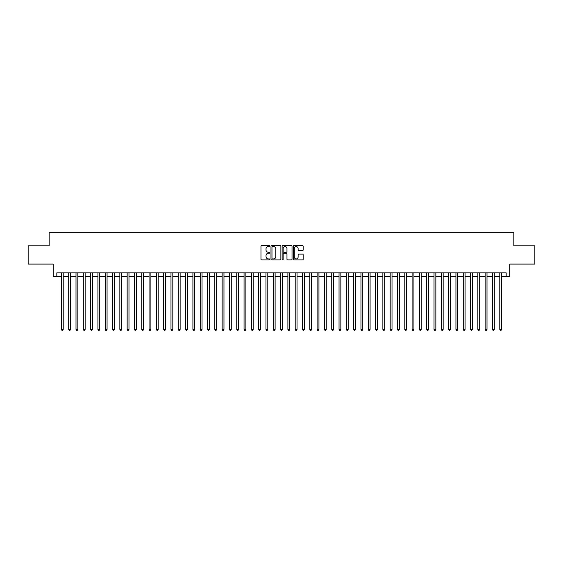 <?xml version="1.0" encoding="UTF-8"?>
<svg xmlns="http://www.w3.org/2000/svg" width="563" height="563" viewBox="0 0 563 563"><rect width="100%" height="100%" fill="white"/><g stroke="black" fill="none" stroke-linecap="round" stroke-linejoin="round"><path stroke-width="0.84" d="M269.811 246.08A0.5 0.5 0 0 0 269.311 245.581L261.689 245.581A0.718 0.718 0 0 0 260.972 246.291L260.972 259.205A0.718 0.718 0 0 0 261.689 259.923L269.311 259.923A0.5 0.5 0 0 0 269.811 259.416A0.5 0.5 0 0 0 269.311 258.917L268.319 258.917A2.294 2.294 0 0 1 266.025 256.622L266.025 255.546A2.294 2.294 0 0 1 268.319 253.251L269.311 253.251A0.5 0.5 0 0 0 269.811 252.752A0.5 0.5 0 0 0 269.311 252.245L268.319 252.245A2.294 2.294 0 0 1 266.025 249.951L266.025 248.874A2.294 2.294 0 0 1 268.319 246.58L269.311 246.58A0.5 0.5 0 0 0 269.811 246.08M302.458 250.634A0.718 0.718 0 0 0 303.175 249.916L303.175 246.291A0.718 0.718 0 0 0 302.458 245.581L293.999 245.581A0.718 0.718 0 0 0 293.281 246.291L293.281 259.205A0.718 0.718 0 0 0 293.999 259.923L302.458 259.923A0.718 0.718 0 0 0 303.175 259.205L303.175 254.828A0.718 0.718 0 0 0 302.458 254.11L298.84 254.11A0.718 0.718 0 0 0 298.123 254.828L298.123 256.995A1.921 1.921 0 0 1 296.201 258.917A1.921 1.921 0 0 1 294.287 256.995L294.287 248.501A1.921 1.921 0 0 1 296.201 246.58A1.921 1.921 0 0 1 298.123 248.501L298.123 249.916A0.718 0.718 0 0 0 298.84 250.634L302.458 250.634M56.828 276.496L56.828 272.844L506.172 272.844L506.172 276.496L509.825 276.496L509.825 264.075L534.85 264.075L534.85 245.806L513.843 245.806L513.843 232.66L49.157 232.66L49.157 245.806L28.15 245.806L28.15 264.075L53.175 264.075L53.175 276.496L61.395 276.496M280.874 246.291A0.718 0.718 0 0 0 280.156 245.581L271.69 245.581A0.718 0.718 0 0 0 270.979 246.291L270.979 259.205A0.718 0.718 0 0 0 271.69 259.923L280.156 259.923A0.718 0.718 0 0 0 280.874 259.205L280.874 246.291M282.844 245.581L291.31 245.581A0.718 0.718 0 0 1 292.021 246.291L292.021 259.205A0.718 0.718 0 0 1 291.31 259.923L287.686 259.923A0.718 0.718 0 0 1 286.968 259.205L286.968 253.969A0.718 0.718 0 0 0 286.25 253.251L283.851 253.251A0.718 0.718 0 0 0 283.133 253.969L283.133 259.416A0.5 0.5 0 0 1 282.633 259.923A0.5 0.5 0 0 1 282.126 259.416L282.126 246.291A0.718 0.718 0 0 1 282.844 245.581M63.218 276.496L68.7 276.496M70.53 276.496L76.005 276.496M77.835 276.496L83.317 276.496M85.14 276.496L90.622 276.496M92.445 276.496L97.927 276.496M99.75 276.496L105.232 276.496M107.061 276.496L112.537 276.496M114.366 276.496L119.849 276.496M121.671 276.496L127.154 276.496M128.976 276.496L134.458 276.496M136.288 276.496L141.763 276.496M143.593 276.496L149.068 276.496M150.898 276.496L156.38 276.496M158.203 276.496L163.685 276.496M165.508 276.496L170.99 276.496M172.82 276.496L178.295 276.496M180.125 276.496L185.6 276.496M187.43 276.496L192.912 276.496M194.735 276.496L200.217 276.496M202.04 276.496L207.522 276.496M209.352 276.496L214.827 276.496M216.656 276.496L222.139 276.496M223.961 276.496L229.444 276.496M231.266 276.496L236.749 276.496M238.578 276.496L244.053 276.496M245.883 276.496L251.358 276.496M253.188 276.496L258.67 276.496M260.493 276.496L265.975 276.496M267.798 276.496L273.28 276.496M275.11 276.496L280.585 276.496M282.415 276.496L287.89 276.496M289.72 276.496L295.202 276.496M297.025 276.496L302.507 276.496M304.33 276.496L309.812 276.496M311.642 276.496L317.117 276.496M318.947 276.496L324.422 276.496M326.251 276.496L331.734 276.496M333.556 276.496L339.039 276.496M340.861 276.496L346.344 276.496M348.173 276.496L353.648 276.496M355.478 276.496L360.96 276.496M362.783 276.496L368.265 276.496M370.088 276.496L375.57 276.496M377.4 276.496L382.875 276.496M384.705 276.496L390.18 276.496M392.01 276.496L397.492 276.496M399.315 276.496L404.797 276.496M406.62 276.496L412.102 276.496M413.932 276.496L419.407 276.496M421.237 276.496L426.712 276.496M428.542 276.496L434.024 276.496M435.846 276.496L441.329 276.496M443.151 276.496L448.634 276.496M450.463 276.496L455.939 276.496M457.768 276.496L463.25 276.496M465.073 276.496L470.555 276.496M472.378 276.496L477.86 276.496M479.683 276.496L485.165 276.496M486.995 276.496L492.47 276.496M494.3 276.496L499.782 276.496M501.605 276.496L506.172 276.496M272.485 246.58A0.5 0.5 0 0 0 271.978 247.087L271.978 258.417A0.5 0.5 0 0 0 272.485 258.917L273.519 258.917A2.294 2.294 0 0 0 275.814 256.622L275.814 248.874A2.294 2.294 0 0 0 273.519 246.58L272.485 246.58M286.968 248.536A1.921 1.921 0 0 0 285.047 246.615A1.921 1.921 0 0 0 283.133 248.536L283.133 251.527A0.718 0.718 0 0 0 283.851 252.245L286.25 252.245A0.718 0.718 0 0 0 286.968 251.527L286.968 248.536M63.218 272.844L63.218 329.39L61.395 329.39L61.395 272.844M63.218 329.39L62.676 330.34L61.944 330.34L61.395 329.39M70.53 272.844L70.53 329.39L68.7 329.39L68.7 272.844M70.53 329.39L69.981 330.34L69.249 330.34L68.7 329.39M77.835 272.844L77.835 329.39L76.005 329.39L76.005 272.844M77.835 329.39L77.286 330.34L76.554 330.34L76.005 329.39M85.14 272.844L85.14 329.39L83.317 329.39L83.317 272.844M85.14 329.39L84.591 330.34L83.859 330.34L83.317 329.39M92.445 272.844L92.445 329.39L90.622 329.39L90.622 272.844M92.445 329.39L91.896 330.34L91.171 330.34L90.622 329.39M99.75 272.844L99.75 329.39L97.927 329.39L97.927 272.844M99.75 329.39L99.208 330.34L98.476 330.34L97.927 329.39M107.061 272.844L107.061 329.39L105.232 329.39L105.232 272.844M107.061 329.39L106.513 330.34L105.781 330.34L105.232 329.39M114.366 272.844L114.366 329.39L112.537 329.39L112.537 272.844M114.366 329.39L113.817 330.34L113.086 330.34L112.537 329.39M121.671 272.844L121.671 329.39L119.849 329.39L119.849 272.844M121.671 329.39L121.122 330.34L120.391 330.34L119.849 329.39M128.976 272.844L128.976 329.39L127.154 329.39L127.154 272.844M128.976 329.39L128.427 330.34L127.702 330.34L127.154 329.39M136.288 272.844L136.288 329.39L134.458 329.39L134.458 272.844M136.288 329.39L135.739 330.34L135.007 330.34L134.458 329.39M143.593 272.844L143.593 329.39L141.763 329.39L141.763 272.844M143.593 329.39L143.044 330.34L142.312 330.34L141.763 329.39M150.898 272.844L150.898 329.39L149.068 329.39L149.068 272.844M150.898 329.39L150.349 330.34L149.617 330.34L149.068 329.39M158.203 272.844L158.203 329.39L156.38 329.39L156.38 272.844M158.203 329.39L157.654 330.34L156.922 330.34L156.38 329.39M165.508 272.844L165.508 329.39L163.685 329.39L163.685 272.844M165.508 329.39L164.966 330.34L164.234 330.34L163.685 329.39M172.82 272.844L172.82 329.39L170.99 329.39L170.99 272.844M172.82 329.39L172.271 330.34L171.539 330.34L170.99 329.39M180.125 272.844L180.125 329.39L178.295 329.39L178.295 272.844M180.125 329.39L179.576 330.34L178.844 330.34L178.295 329.39M187.43 272.844L187.43 329.39L185.6 329.39L185.6 272.844M187.43 329.39L186.881 330.34L186.149 330.34L185.6 329.39M194.735 272.844L194.735 329.39L192.912 329.39L192.912 272.844M194.735 329.39L194.186 330.34L193.461 330.34L192.912 329.39M202.04 272.844L202.04 329.39L200.217 329.39L200.217 272.844M202.04 329.39L201.498 330.34L200.766 330.34L200.217 329.39M209.352 272.844L209.352 329.39L207.522 329.39L207.522 272.844M209.352 329.39L208.803 330.34L208.071 330.34L207.522 329.39M216.656 272.844L216.656 329.39L214.827 329.39L214.827 272.844M216.656 329.39L216.108 330.34L215.376 330.34L214.827 329.39M223.961 272.844L223.961 329.39L222.139 329.39L222.139 272.844M223.961 329.39L223.412 330.34L222.681 330.34L222.139 329.39M231.266 272.844L231.266 329.39L229.444 329.39L229.444 272.844M231.266 329.39L230.717 330.34L229.993 330.34L229.444 329.39M238.578 272.844L238.578 329.39L236.749 329.39L236.749 272.844M238.578 329.39L238.029 330.34L237.297 330.34L236.749 329.39M245.883 272.844L245.883 329.39L244.053 329.39L244.053 272.844M245.883 329.39L245.334 330.34L244.602 330.34L244.053 329.39M253.188 272.844L253.188 329.39L251.358 329.39L251.358 272.844M253.188 329.39L252.639 330.34L251.907 330.34L251.358 329.39M260.493 272.844L260.493 329.39L258.67 329.39L258.67 272.844M260.493 329.39L259.944 330.34L259.212 330.34L258.67 329.39M267.798 272.844L267.798 329.39L265.975 329.39L265.975 272.844M267.798 329.39L267.249 330.34L266.524 330.34L265.975 329.39M275.11 272.844L275.11 329.39L273.28 329.39L273.28 272.844M275.11 329.39L274.561 330.34L273.829 330.34L273.28 329.39M282.415 272.844L282.415 329.39L280.585 329.39L280.585 272.844M282.415 329.39L281.866 330.34L281.134 330.34L280.585 329.39M289.72 272.844L289.72 329.39L287.89 329.39L287.89 272.844M289.72 329.39L289.171 330.34L288.439 330.34L287.89 329.39M297.025 272.844L297.025 329.39L295.202 329.39L295.202 272.844M297.025 329.39L296.476 330.34L295.751 330.34L295.202 329.39M304.33 272.844L304.33 329.39L302.507 329.39L302.507 272.844M304.33 329.39L303.788 330.34L303.056 330.34L302.507 329.39M311.642 272.844L311.642 329.39L309.812 329.39L309.812 272.844M311.642 329.39L311.093 330.34L310.361 330.34L309.812 329.39M318.947 272.844L318.947 329.39L317.117 329.39L317.117 272.844M318.947 329.39L318.398 330.34L317.666 330.34L317.117 329.39M326.251 272.844L326.251 329.39L324.422 329.39L324.422 272.844M326.251 329.39L325.703 330.34L324.971 330.34L324.422 329.39M333.556 272.844L333.556 329.39L331.734 329.39L331.734 272.844M333.556 329.39L333.007 330.34L332.283 330.34L331.734 329.39M340.861 272.844L340.861 329.39L339.039 329.39L339.039 272.844M340.861 329.39L340.319 330.34L339.588 330.34L339.039 329.39M348.173 272.844L348.173 329.39L346.344 329.39L346.344 272.844M348.173 329.39L347.624 330.34L346.892 330.34L346.344 329.39M355.478 272.844L355.478 329.39L353.648 329.39L353.648 272.844M355.478 329.39L354.929 330.34L354.197 330.34L353.648 329.39M362.783 272.844L362.783 329.39L360.96 329.39L360.96 272.844M362.783 329.39L362.234 330.34L361.502 330.34L360.96 329.39M370.088 272.844L370.088 329.39L368.265 329.39L368.265 272.844M370.088 329.39L369.539 330.34L368.814 330.34L368.265 329.39M377.4 272.844L377.4 329.39L375.57 329.39L375.57 272.844M377.4 329.39L376.851 330.34L376.119 330.34L375.57 329.39M384.705 272.844L384.705 329.39L382.875 329.39L382.875 272.844M384.705 329.39L384.156 330.34L383.424 330.34L382.875 329.39M392.01 272.844L392.01 329.39L390.18 329.39L390.18 272.844M392.01 329.39L391.461 330.34L390.729 330.34L390.18 329.39M399.315 272.844L399.315 329.39L397.492 329.39L397.492 272.844M399.315 329.39L398.766 330.34L398.034 330.34L397.492 329.39M406.62 272.844L406.62 329.39L404.797 329.39L404.797 272.844M406.62 329.39L406.078 330.34L405.346 330.34L404.797 329.39M413.932 272.844L413.932 329.39L412.102 329.39L412.102 272.844M413.932 329.39L413.383 330.34L412.651 330.34L412.102 329.39M421.237 272.844L421.237 329.39L419.407 329.39L419.407 272.844M421.237 329.39L420.688 330.34L419.956 330.34L419.407 329.39M428.542 272.844L428.542 329.39L426.712 329.39L426.712 272.844M428.542 329.39L427.993 330.34L427.261 330.34L426.712 329.39M435.846 272.844L435.846 329.39L434.024 329.39L434.024 272.844M435.846 329.39L435.298 330.34L434.573 330.34L434.024 329.39M443.151 272.844L443.151 329.39L441.329 329.39L441.329 272.844M443.151 329.39L442.609 330.34L441.878 330.34L441.329 329.39M450.463 272.844L450.463 329.39L448.634 329.39L448.634 272.844M450.463 329.39L449.914 330.34L449.183 330.34L448.634 329.39M457.768 272.844L457.768 329.39L455.939 329.39L455.939 272.844M457.768 329.39L457.219 330.34L456.487 330.34L455.939 329.39M465.073 272.844L465.073 329.39L463.25 329.39L463.25 272.844M465.073 329.39L464.524 330.34L463.792 330.34L463.25 329.39M472.378 272.844L472.378 329.39L470.555 329.39L470.555 272.844M472.378 329.39L471.829 330.34L471.104 330.34L470.555 329.39M479.683 272.844L479.683 329.39L477.86 329.39L477.86 272.844M479.683 329.39L479.141 330.34L478.409 330.34L477.86 329.39M486.995 272.844L486.995 329.39L485.165 329.39L485.165 272.844M486.995 329.39L486.446 330.34L485.714 330.34L485.165 329.39M494.3 272.844L494.3 329.39L492.47 329.39L492.47 272.844M494.3 329.39L493.751 330.34L493.019 330.34L492.47 329.39M501.605 272.844L501.605 329.39L499.782 329.39L499.782 272.844M501.605 329.39L501.056 330.34L500.324 330.34L499.782 329.39"/></g></svg>
